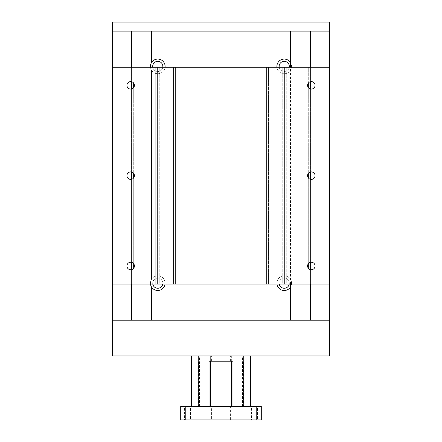 <?xml version="1.0" encoding="UTF-8"?>
<svg xmlns="http://www.w3.org/2000/svg" width="442" height="442" viewBox="0 0 442 442"><rect width="100%" height="100%" fill="white"/><g stroke="black" fill="none" stroke-linecap="round" stroke-linejoin="round"><path stroke-width="0.33" stroke-dasharray="2.21 1.66" d="M162.772 284.046A5.077 5.077 0 0 0 157.772 278.106A5.077 5.077 0 0 0 152.766 284.046M152.694 283.184A5.077 5.077 0 0 0 157.772 288.261A5.077 5.077 0 0 0 162.849 283.184A5.077 5.077 0 0 0 157.772 278.106A5.077 5.077 0 0 0 152.694 283.184M150.49 284.046A7.337 7.337 0 0 1 150.435 283.184A7.337 7.337 0 0 0 157.772 290.521A7.337 7.337 0 0 0 165.104 283.184A7.337 7.337 0 0 1 165.054 284.046M279.228 67.261A5.077 5.077 0 0 0 289.234 67.261M279.151 66.399A5.077 5.077 0 0 0 284.228 71.477A5.077 5.077 0 0 0 289.306 66.399A5.077 5.077 0 0 0 284.228 61.322A5.077 5.077 0 0 0 279.151 66.399M276.946 284.046A7.337 7.337 0 0 1 276.896 283.184A7.337 7.337 0 0 0 284.228 290.521A7.337 7.337 0 0 0 291.565 283.184A7.337 7.337 0 0 1 290.499 286.991L290.499 62.593A7.337 7.337 0 0 1 291.565 66.399A7.337 7.337 0 0 0 284.228 59.062A7.337 7.337 0 0 0 276.896 66.399A7.337 7.337 0 0 0 284.228 73.731A7.337 7.337 0 0 0 291.565 66.399A7.337 7.337 0 0 1 282.67 73.565A7.337 7.337 0 0 1 276.946 67.261M289.234 284.046A5.077 5.077 0 0 0 284.228 278.106A5.077 5.077 0 0 0 279.228 284.046M279.151 283.184A5.077 5.077 0 0 0 284.228 288.261A5.077 5.077 0 0 0 289.306 283.184A5.077 5.077 0 0 0 284.228 278.106A5.077 5.077 0 0 0 279.151 283.184M152.766 67.261A5.077 5.077 0 0 0 162.772 67.261M152.694 66.399A5.077 5.077 0 0 0 157.772 71.477A5.077 5.077 0 0 0 162.849 66.399A5.077 5.077 0 0 0 157.772 61.322A5.077 5.077 0 0 0 152.694 66.399M165.054 67.261A7.337 7.337 0 0 1 150.49 67.261M150.435 66.399A7.337 7.337 0 0 0 157.772 73.731A7.337 7.337 0 0 0 165.104 66.399A7.337 7.337 0 0 0 157.772 59.062A7.337 7.337 0 0 0 150.435 66.399M290.499 279.377A7.337 7.337 0 0 1 291.565 283.184A7.337 7.337 0 0 0 284.228 275.847A7.337 7.337 0 0 0 276.896 283.184A7.337 7.337 0 0 1 290.499 279.377M151.501 279.377L151.501 70.206L151.501 279.377A7.337 7.337 0 0 1 165.104 283.184A7.337 7.337 0 0 0 157.772 275.847A7.337 7.337 0 0 0 150.435 283.184A7.337 7.337 0 0 1 151.501 279.377M151.501 320.179L329.395 320.179L151.501 320.179L151.501 286.991M290.499 320.179L290.499 286.991M290.499 62.593L290.499 31.133L112.605 31.133L290.499 31.133M151.501 62.593L151.501 31.133M131.434 320.179L131.434 31.133M131.434 81.665L131.434 284.046L151.087 284.046L131.434 284.046L131.434 269.642M131.434 262.321L131.434 179.319M131.434 171.993L131.434 88.991M112.605 67.261L112.605 284.046L112.605 67.261L329.395 67.261L329.395 284.046L329.395 67.261M329.395 31.133L329.395 320.179L112.605 320.179L112.605 22.1L329.395 22.1L329.395 31.133L112.605 31.133M310.566 81.665L310.566 284.046L292.77 284.046L310.566 284.046L310.566 269.642M310.566 262.321L310.566 179.319M310.566 171.993L310.566 88.991M310.566 320.179L310.566 31.133M290.499 284.046L290.499 67.261M126.931 265.985A3.74 3.74 0 0 0 130.672 269.725A3.74 3.74 0 0 0 134.412 265.985A3.74 3.74 0 0 0 130.672 262.244A3.74 3.74 0 0 0 126.931 265.985M307.588 85.328A3.74 3.74 0 0 0 311.328 89.069A3.74 3.74 0 0 0 315.069 85.328A3.74 3.74 0 0 0 311.328 81.588A3.74 3.74 0 0 0 307.588 85.328M307.588 265.985A3.74 3.74 0 0 0 311.328 269.725A3.74 3.74 0 0 0 315.069 265.985A3.74 3.74 0 0 0 311.328 262.244A3.74 3.74 0 0 0 307.588 265.985M126.931 175.656A3.74 3.74 0 0 0 130.672 179.397A3.74 3.74 0 0 0 134.412 175.656A3.74 3.74 0 0 0 130.672 171.916A3.74 3.74 0 0 0 126.931 175.656M307.588 175.656A3.74 3.74 0 0 0 311.328 179.397A3.74 3.74 0 0 0 315.069 175.656A3.74 3.74 0 0 0 311.328 171.916A3.74 3.74 0 0 0 307.588 175.656M126.931 85.328A3.74 3.74 0 0 0 130.672 89.069A3.74 3.74 0 0 0 134.412 85.328A3.74 3.74 0 0 0 130.672 81.588A3.74 3.74 0 0 0 126.931 85.328M112.605 284.046L155.733 284.046L155.733 67.261L159.766 67.261L155.733 67.261L157.595 67.261L155.733 67.261L155.733 284.046L175.391 284.046L175.391 67.261L157.595 67.261L175.391 67.261L175.391 284.046L266.609 284.046L266.609 67.261L286.267 67.261L266.609 67.261L266.609 284.046L286.267 284.046L286.267 67.261L286.267 284.046L329.395 284.046M131.434 284.046L131.434 67.261L151.087 67.261L131.434 67.261M133.296 268.648L133.296 82.665M149.23 284.046L149.23 67.261L149.23 284.046M151.087 284.046L151.087 67.261L151.087 284.046M148.843 284.046L148.843 67.261L148.843 284.046M147.059 284.046L147.059 67.261L147.059 284.046M133.296 263.316L133.296 178.319M133.296 172.988L133.296 87.997M157.595 284.046L157.595 67.261L157.595 284.046L155.733 284.046L155.733 67.261L155.733 284.046L157.982 284.046L157.982 67.261L157.982 284.046L159.766 284.046L159.766 67.261L159.766 284.046L155.733 284.046L155.733 67.261L155.733 284.046L173.529 284.046L157.595 284.046M173.529 284.046L173.529 67.261L173.529 284.046L175.391 284.046L175.391 67.261L175.391 284.046L173.529 284.046M266.609 284.046L266.609 67.261L266.609 284.046L268.471 284.046L268.471 67.261L268.471 284.046L266.609 284.046M284.405 284.046L284.405 67.261L284.405 284.046L268.471 284.046L286.267 284.046L286.267 67.261L286.267 284.046L284.405 284.046M284.018 284.046L284.018 67.261L284.018 284.046L286.267 284.046L286.267 67.261L286.267 284.046L282.234 284.046L282.234 67.261L282.234 284.046L284.018 284.046M308.704 268.648L308.704 67.261L290.913 67.261L310.566 67.261L308.704 67.261L308.704 82.665M292.77 284.046L292.77 67.261L292.77 284.046L290.913 284.046L290.913 67.261L290.913 284.046L293.156 284.046L293.156 67.261L293.156 284.046L294.941 284.046L294.941 67.261L294.941 284.046L290.913 284.046L290.913 67.261L290.913 284.046L292.77 284.046M308.704 263.316L308.704 178.319M308.704 172.988L308.704 87.997M310.566 284.046L310.566 67.261M190.436 406.353L184.507 406.353L184.507 419.9L190.436 419.9L190.436 406.353L184.507 406.353L184.507 419.9L190.436 419.9L190.436 406.353L184.507 406.353L190.436 406.353M257.493 406.353L251.564 406.353L251.564 419.9L257.493 419.9L257.493 406.353L251.564 406.353L251.564 419.9L257.493 419.9L257.493 406.353L251.564 406.353L257.493 406.353M198.419 406.353L210.409 406.353L198.419 406.353L198.419 361.186L232.967 361.186M209.033 361.186L203.856 361.186L203.856 355.948L210.646 355.948L210.646 361.186L198.419 361.186M243.581 406.353L231.591 406.353L250.354 406.353L232.967 406.353L243.581 406.353L243.581 361.186M231.332 361.186L231.332 355.948L238.127 355.948L238.127 361.186L231.332 361.186L231.332 355.948L238.127 355.948L238.127 361.186L231.332 361.186M203.856 361.186L203.856 355.948L210.646 355.948L210.646 361.186L203.856 361.186M211.409 361.186L230.591 361.186L230.591 355.948L211.409 355.948L211.409 361.186L230.591 361.186M211.409 419.9L230.591 419.9L230.591 406.353L211.409 406.353L211.409 419.9L230.591 419.9M211.409 406.353L230.591 406.353M211.409 355.948L230.591 355.948M210.646 355.948L203.856 355.948L210.646 355.948M238.127 355.948L231.332 355.948L238.127 355.948M256.769 406.353L261.288 406.353L261.288 419.9L180.712 419.9L180.712 406.353L256.769 406.353L256.769 419.9M199.458 406.353L199.458 355.948L250.354 355.948L199.458 355.948M242.542 406.353L242.542 355.948M190.436 419.9L184.507 419.9L190.436 419.9M257.493 419.9L251.564 419.9L257.493 419.9M185.231 406.353L185.231 419.9M329.395 320.179L329.395 355.948L112.605 355.948L112.605 320.179"/><path stroke-width="0.66" d="M152.766 284.046A5.077 5.077 0 0 0 162.772 284.046M165.054 284.046A7.337 7.337 0 0 1 150.49 284.046M289.234 67.261A5.077 5.077 0 0 0 284.228 61.322A5.077 5.077 0 0 0 279.228 67.261M276.946 67.261A7.337 7.337 0 0 1 290.499 62.593M279.228 284.046A5.077 5.077 0 0 0 289.234 284.046M290.499 286.991A7.337 7.337 0 0 1 276.946 284.046M162.772 67.261A5.077 5.077 0 0 0 157.772 61.322A5.077 5.077 0 0 0 152.766 67.261M150.49 67.261A7.337 7.337 0 0 1 159.75 59.339A7.337 7.337 0 0 1 165.054 67.261M151.501 62.593L151.501 31.133M151.501 320.179L151.501 286.991M131.434 320.179L131.434 284.046M131.434 269.642L131.434 262.321M131.434 179.319L131.434 171.993M131.434 88.991L131.434 81.665M131.434 67.261L131.434 31.133M112.605 284.046L329.395 284.046L329.395 320.179L112.605 320.179L112.605 22.1L329.395 22.1L329.395 67.261L112.605 67.261M310.566 320.179L310.566 284.046M310.566 269.642L310.566 262.321M310.566 179.319L310.566 171.993M310.566 88.991L310.566 81.665M310.566 67.261L310.566 31.133M290.499 320.179L290.499 284.046M290.499 67.261L290.499 31.133M134.412 265.985A3.74 3.74 0 0 1 130.672 269.725A3.74 3.74 0 0 1 126.931 265.985A3.74 3.74 0 0 1 130.672 262.244A3.74 3.74 0 0 1 134.412 265.985M315.069 85.328A3.74 3.74 0 0 1 311.328 89.069A3.74 3.74 0 0 1 307.588 85.328A3.74 3.74 0 0 1 311.328 81.588A3.74 3.74 0 0 1 315.069 85.328M315.069 265.985A3.74 3.74 0 0 1 311.328 269.725A3.74 3.74 0 0 1 307.588 265.985A3.74 3.74 0 0 1 311.328 262.244A3.74 3.74 0 0 1 315.069 265.985M134.412 175.656A3.74 3.74 0 0 1 130.672 179.397A3.74 3.74 0 0 1 126.931 175.656A3.74 3.74 0 0 1 130.672 171.916A3.74 3.74 0 0 1 134.412 175.656M315.069 175.656A3.74 3.74 0 0 1 311.328 179.397A3.74 3.74 0 0 1 307.588 175.656A3.74 3.74 0 0 1 311.328 171.916A3.74 3.74 0 0 1 315.069 175.656M134.412 85.328A3.74 3.74 0 0 1 130.672 89.069A3.74 3.74 0 0 1 126.931 85.328A3.74 3.74 0 0 1 130.672 81.588A3.74 3.74 0 0 1 134.412 85.328M329.395 284.046L329.395 67.261M133.296 268.648L133.296 263.316M133.296 178.319L133.296 172.988M133.296 87.997L133.296 82.665M308.704 268.648L308.704 263.316M308.704 178.319L308.704 172.988M308.704 87.997L308.704 82.665M209.033 406.353L209.033 361.186L232.967 361.186L232.967 406.353M232.967 361.186L231.332 361.186L232.967 361.186M231.591 406.353L231.591 361.186M210.409 361.186L210.409 406.353M185.231 406.353L180.712 406.353L180.712 419.9L261.288 419.9L261.288 406.353L185.231 406.353L185.231 419.9M243.249 406.353L243.249 355.948M198.751 406.353L198.751 355.948M256.769 406.353L256.769 419.9M112.605 320.179L112.605 355.948L329.395 355.948L329.395 320.179M112.605 31.133L329.395 31.133M250.354 406.353L250.354 355.948M191.646 406.353L191.646 355.948"/></g></svg>
